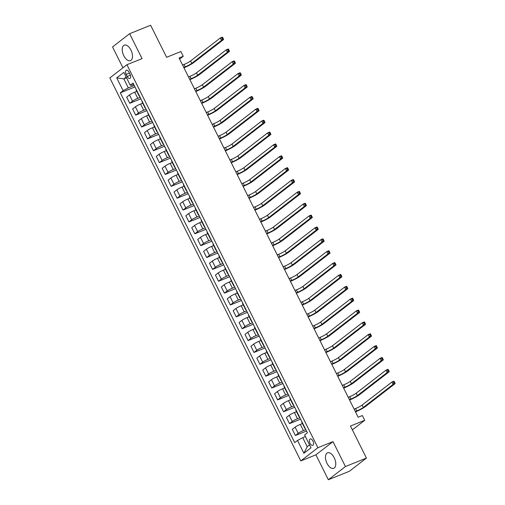 <?xml version="1.0" encoding="UTF-8"?>
<svg xmlns="http://www.w3.org/2000/svg" width="505" height="505" viewBox="0 0 505 505"><rect width="100%" height="100%" fill="white"/><g stroke="black" fill="none" stroke-linecap="round" stroke-linejoin="round"><path stroke-width="0.76" d="M334.222 457.783A8.339 4.431 -111.9 0 0 327.499 452.834A8.339 4.431 -111.9 0 0 327.013 463.35A8.339 4.431 -111.9 0 0 333.729 468.305A8.339 4.431 -111.9 0 0 334.222 457.783M130.959 50.109A8.339 4.431 -111.9 0 0 124.243 45.16A8.339 4.431 -111.9 0 0 123.757 55.676A8.339 4.431 -111.9 0 0 130.473 60.625A8.339 4.431 -111.9 0 0 130.959 50.109M312.948 441.016A3.421 1.818 -111.9 0 0 310.19 438.984A3.421 1.818 -111.9 0 0 309.994 443.302A3.421 1.818 -111.9 0 0 312.746 445.328A3.421 1.818 -111.9 0 0 312.948 441.016M328.338 479.75L349.34 471.291L366.434 458.079L345.433 466.538L333.01 441.623L317.891 447.714L300.797 460.926L315.915 454.835L328.338 479.75L345.433 466.538M317.891 447.714L126.932 64.716L109.844 77.928L300.797 460.926M126.932 64.716L142.056 58.624L129.633 33.709L112.539 46.921L122.949 67.796M129.633 33.709L150.629 25.25L166.606 57.286L180.885 51.529L183.252 56.276L179.048 57.968L358.171 417.237L362.375 415.546L364.743 420.293L350.457 426.043L366.434 458.079M126.136 74.412L127.178 76.495A3.314 1.761 -111.9 0 0 129.848 78.464A3.314 1.761 -111.9 0 0 130.037 74.285L128.996 72.196A3.314 1.761 -111.9 0 0 126.326 70.227A3.314 1.761 -111.9 0 0 126.136 74.412L129.438 73.08M126.181 77.063L123.826 78.881L128.321 87.902L123.113 90.685L120.316 92.844L294.712 442.62L297.508 440.461L302.716 437.677L307.21 446.691L309.565 444.873M123.113 90.685L116.724 77.871L123.839 72.373L130.227 85.187L131.742 85.257L133.737 84.455M297.508 440.461L303.896 453.275L311.011 447.777L304.616 434.963L307.412 432.798L133.023 83.022L130.227 85.187M352.364 429.856L364.743 420.293M179.61 59.091L183.252 56.276M126.54 77.789L123.826 78.881L116.724 77.871M134.261 85.509L128.321 87.902M136.786 91.329L134.69 92.175A4.274 0.537 153.5 0 0 129.482 94.959L126.686 97.118L129.76 103.285L140.889 98.803M140.175 97.377L137.764 98.342A4.274 0.537 153.5 0 0 132.556 101.126L129.76 103.285M142.7 103.197L140.605 104.043A4.274 0.537 153.5 0 0 135.397 106.82L132.6 108.979L135.681 115.153L146.803 110.671M146.09 109.238L143.679 110.21A4.274 0.537 153.5 0 0 138.471 112.994L135.681 115.153M148.615 115.058L146.519 115.904A4.274 0.537 153.5 0 0 141.312 118.688L138.515 120.846L141.596 127.014L152.718 122.532M152.005 121.105L149.594 122.077A4.274 0.537 153.5 0 0 144.386 124.855L141.596 127.014M154.53 126.925L152.434 127.771A4.274 0.537 153.5 0 0 147.226 130.549L144.43 132.714L147.511 138.881L158.633 134.399M157.92 132.966L155.515 133.939A4.274 0.537 153.5 0 0 150.307 136.722L147.511 138.881M160.445 138.793L158.349 139.632A4.274 0.537 153.5 0 0 153.141 142.416L150.351 144.575L153.425 150.749L164.554 146.261M163.841 144.834L161.43 145.806A4.274 0.537 153.5 0 0 156.222 148.584L153.425 150.749M166.36 150.654L164.264 151.5A4.274 0.537 153.5 0 0 159.056 154.284L156.266 156.443L159.34 162.61L170.469 158.128M169.756 156.695L167.344 157.667A4.274 0.537 153.5 0 0 162.137 160.451L159.34 162.61M172.281 162.522L170.185 163.361A4.274 0.537 153.5 0 0 164.977 166.145L162.181 168.304L165.255 174.477L176.384 169.996M175.671 168.563L173.259 169.535A4.274 0.537 153.5 0 0 168.051 172.319L165.255 174.477M178.196 174.383L176.1 175.229A4.274 0.537 153.5 0 0 170.892 178.012L168.096 180.171L171.17 186.339L182.299 181.857M181.585 180.43L179.174 181.396A4.274 0.537 153.5 0 0 173.966 184.18L171.17 186.339M184.11 186.25L182.015 187.096A4.274 0.537 153.5 0 0 176.807 189.874L174.01 192.039L177.085 198.206L188.214 193.724M187.5 192.291L185.089 193.264A4.274 0.537 153.5 0 0 179.881 196.047L177.085 198.206M190.025 198.111L187.929 198.957A4.274 0.537 153.5 0 0 182.722 201.741L179.925 203.9L183.006 210.067L194.128 205.585M193.415 204.159L191.004 205.131A4.274 0.537 153.5 0 0 185.796 207.909L183.006 210.067M195.94 209.979L193.844 210.825A4.274 0.537 153.5 0 0 188.636 213.602L185.84 215.768L188.92 221.935L200.043 217.453M199.33 216.02L196.918 216.992A4.274 0.537 153.5 0 0 191.711 219.776L188.92 221.935M201.855 221.846L199.759 222.686A4.274 0.537 153.5 0 0 194.551 225.47L191.755 227.629L194.835 233.802L205.958 229.314M205.245 227.888L202.833 228.86A4.274 0.537 153.5 0 0 197.632 231.637L194.835 233.802M207.77 233.708L205.674 234.554A4.274 0.537 153.5 0 0 200.466 237.337L197.676 239.496L200.75 245.664L211.879 241.182M211.166 239.749L208.754 240.721A4.274 0.537 153.5 0 0 203.547 243.505L200.75 245.664M213.684 245.575L211.589 246.421A4.274 0.537 153.5 0 0 206.381 249.199L203.591 251.357L206.665 257.531L217.794 253.049M217.081 251.616L214.669 252.588A4.274 0.537 153.5 0 0 209.461 255.372L206.665 257.531M219.606 257.436L217.51 258.282A4.274 0.537 153.5 0 0 212.302 261.066L209.506 263.225L212.58 269.392L223.709 264.91M222.995 263.484L220.584 264.45A4.274 0.537 153.5 0 0 215.376 267.233L212.58 269.392M225.52 269.304L223.425 270.15A4.274 0.537 153.5 0 0 218.217 272.927L215.42 275.092L218.495 281.26L229.623 276.778M228.91 275.345L226.499 276.317A4.274 0.537 153.5 0 0 221.291 279.101L218.495 281.26M231.435 281.165L229.339 282.011A4.274 0.537 153.5 0 0 224.132 284.795L221.335 286.954L224.409 293.127L235.538 288.639M234.825 287.212L232.414 288.185A4.274 0.537 153.5 0 0 227.206 290.962L224.409 293.127M237.35 293.033L235.254 293.878A4.274 0.537 153.5 0 0 230.046 296.662L227.25 298.821L230.331 304.988L241.453 300.507M240.74 299.074L238.328 300.046A4.274 0.537 153.5 0 0 233.121 302.83L230.331 304.988M243.265 304.9L241.169 305.74A4.274 0.537 153.5 0 0 235.961 308.523L233.165 310.682L236.245 316.856L247.368 312.374M246.655 310.941L244.243 311.913A4.274 0.537 153.5 0 0 239.035 314.691L236.245 316.856M249.18 316.761L247.084 317.607A4.274 0.537 153.5 0 0 241.876 320.391L239.08 322.55L242.16 328.717L253.283 324.235M252.569 322.802L250.158 323.774A4.274 0.537 153.5 0 0 244.95 326.558L242.16 328.717M255.094 328.629L252.999 329.475A4.274 0.537 153.5 0 0 247.791 332.252L245.001 334.411L248.075 340.585L259.204 336.103M258.491 334.67L256.079 335.642A4.274 0.537 153.5 0 0 250.871 338.426L248.075 340.585M261.009 340.49L258.913 341.336A4.274 0.537 153.5 0 0 253.706 344.12L250.916 346.278L253.99 352.446L265.119 347.964M264.405 346.537L261.994 347.509A4.274 0.537 153.5 0 0 256.786 350.287L253.99 352.446M266.93 352.357L264.835 353.203A4.274 0.537 153.5 0 0 259.627 355.981L256.83 358.146L259.905 364.313L271.034 359.831M270.32 358.398L267.909 359.371A4.274 0.537 153.5 0 0 262.701 362.154L259.905 364.313M272.845 364.225L270.749 365.065A4.274 0.537 153.5 0 0 265.542 367.848L262.745 370.007L265.819 376.181L276.948 371.693M276.235 370.266L273.824 371.238A4.274 0.537 153.5 0 0 268.616 374.016L265.819 376.181M278.76 376.086L276.664 376.932A4.274 0.537 153.5 0 0 271.456 379.716L268.66 381.875L271.734 388.042L282.863 383.56M282.15 382.127L279.738 383.099A4.274 0.537 153.5 0 0 274.531 385.883L271.734 388.042M284.675 387.954L282.579 388.793A4.274 0.537 153.5 0 0 277.371 391.577L274.575 393.736L277.649 399.909L288.778 395.428M288.065 393.995L285.653 394.967A4.274 0.537 153.5 0 0 280.445 397.751L277.649 399.909M290.59 399.815L288.494 400.661A4.274 0.537 153.5 0 0 283.286 403.445L280.49 405.603L283.57 411.771L294.693 407.289M293.979 405.862L291.568 406.828A4.274 0.537 153.5 0 0 286.36 409.612L283.57 411.771M296.504 411.682L294.409 412.528A4.274 0.537 153.5 0 0 289.201 415.306L286.404 417.465L289.485 423.638L300.608 419.156M299.894 417.723L297.483 418.695A4.274 0.537 153.5 0 0 292.275 421.479L289.485 423.638M302.419 423.543L300.323 424.389A4.274 0.537 153.5 0 0 295.116 427.173L292.326 429.332L295.4 435.499L306.529 431.017M305.815 429.591L303.404 430.563A4.274 0.537 153.5 0 0 298.196 433.341L295.4 435.499M305.43 436.585L302.716 437.677M136.337 89.675A4.274 0.537 153.5 0 0 136.129 90.01L139.203 96.184A4.274 0.537 153.5 0 0 139.601 96.221M120.316 92.844L134.974 86.942M139.412 95.843A4.274 0.537 153.5 0 0 139.203 96.184M142.252 101.537A4.274 0.537 153.5 0 0 142.044 101.877L145.118 108.045A4.274 0.537 153.5 0 0 145.516 108.083M145.326 107.71A4.274 0.537 153.5 0 0 145.118 108.045M148.167 113.404A4.274 0.537 153.5 0 0 147.959 113.745L151.033 119.912A4.274 0.537 153.5 0 0 151.431 119.95M151.248 119.571A4.274 0.537 153.5 0 0 151.033 119.912M154.082 125.272A4.274 0.537 153.5 0 0 153.873 125.606L156.948 131.78A4.274 0.537 153.5 0 0 157.345 131.811M157.162 131.439A4.274 0.537 153.5 0 0 156.948 131.78M159.997 137.133A4.274 0.537 153.5 0 0 159.788 137.474L162.869 143.641A4.274 0.537 153.5 0 0 163.26 143.679M163.077 143.306A4.274 0.537 153.5 0 0 162.869 143.641M165.918 149A4.274 0.537 153.5 0 0 165.703 149.335L168.784 155.508A4.274 0.537 153.5 0 0 169.181 155.546M168.992 155.168A4.274 0.537 153.5 0 0 168.784 155.508M171.833 160.861A4.274 0.537 153.5 0 0 171.624 161.202L174.698 167.37A4.274 0.537 153.5 0 0 175.096 167.407M174.907 167.035A4.274 0.537 153.5 0 0 174.698 167.37M177.747 172.729A4.274 0.537 153.5 0 0 177.539 173.07L180.613 179.237A4.274 0.537 153.5 0 0 181.011 179.275M180.822 178.896A4.274 0.537 153.5 0 0 180.613 179.237M183.662 184.59A4.274 0.537 153.5 0 0 183.454 184.931L186.528 191.098A4.274 0.537 153.5 0 0 186.926 191.136M186.736 190.764A4.274 0.537 153.5 0 0 186.528 191.098M189.577 196.458A4.274 0.537 153.5 0 0 189.369 196.798L192.443 202.966A4.274 0.537 153.5 0 0 192.841 203.004M192.651 202.625A4.274 0.537 153.5 0 0 192.443 202.966M195.492 208.325A4.274 0.537 153.5 0 0 195.284 208.66L198.358 214.833A4.274 0.537 153.5 0 0 198.755 214.865M198.572 214.492A4.274 0.537 153.5 0 0 198.358 214.833M201.407 220.186A4.274 0.537 153.5 0 0 201.198 220.527L204.273 226.695A4.274 0.537 153.5 0 0 204.67 226.732M204.487 226.36A4.274 0.537 153.5 0 0 204.273 226.695M207.321 232.054A4.274 0.537 153.5 0 0 207.113 232.388L210.194 238.562A4.274 0.537 153.5 0 0 210.585 238.6M210.402 238.221A4.274 0.537 153.5 0 0 210.194 238.562M213.243 243.915A4.274 0.537 153.5 0 0 213.028 244.256L216.108 250.423A4.274 0.537 153.5 0 0 216.506 250.461M216.317 250.089A4.274 0.537 153.5 0 0 216.108 250.423M219.157 255.782A4.274 0.537 153.5 0 0 218.949 256.123L222.023 262.291A4.274 0.537 153.5 0 0 222.421 262.329M222.232 261.95A4.274 0.537 153.5 0 0 222.023 262.291M225.072 267.65A4.274 0.537 153.5 0 0 224.864 267.985L227.938 274.158A4.274 0.537 153.5 0 0 228.336 274.19M228.146 273.817A4.274 0.537 153.5 0 0 227.938 274.158M230.987 279.511A4.274 0.537 153.5 0 0 230.779 279.852L233.853 286.019A4.274 0.537 153.5 0 0 234.251 286.057M234.061 285.678A4.274 0.537 153.5 0 0 233.853 286.019M236.902 291.379A4.274 0.537 153.5 0 0 236.693 291.713L239.768 297.887A4.274 0.537 153.5 0 0 240.165 297.918M239.976 297.546A4.274 0.537 153.5 0 0 239.768 297.887M242.817 303.24A4.274 0.537 153.5 0 0 242.608 303.581L245.682 309.748A4.274 0.537 153.5 0 0 246.08 309.786M245.897 309.413A4.274 0.537 153.5 0 0 245.682 309.748M248.731 315.107A4.274 0.537 153.5 0 0 248.523 315.442L251.597 321.616A4.274 0.537 153.5 0 0 251.995 321.653M251.812 321.275A4.274 0.537 153.5 0 0 251.597 321.616M254.646 326.969A4.274 0.537 153.5 0 0 254.438 327.309L257.518 333.477A4.274 0.537 153.5 0 0 257.91 333.515M257.727 333.142A4.274 0.537 153.5 0 0 257.518 333.477M260.567 338.836A4.274 0.537 153.5 0 0 260.353 339.177L263.433 345.344A4.274 0.537 153.5 0 0 263.831 345.382M263.642 345.003A4.274 0.537 153.5 0 0 263.433 345.344M266.482 350.704A4.274 0.537 153.5 0 0 266.274 351.038L269.348 357.212A4.274 0.537 153.5 0 0 269.746 357.243M269.556 356.871A4.274 0.537 153.5 0 0 269.348 357.212M272.397 362.565A4.274 0.537 153.5 0 0 272.189 362.906L275.263 369.073A4.274 0.537 153.5 0 0 275.661 369.111M275.471 368.738A4.274 0.537 153.5 0 0 275.263 369.073M278.312 374.432A4.274 0.537 153.5 0 0 278.103 374.767L281.178 380.94A4.274 0.537 153.5 0 0 281.575 380.972M281.386 380.6A4.274 0.537 153.5 0 0 281.178 380.94M284.227 386.293A4.274 0.537 153.5 0 0 284.018 386.634L287.092 392.802A4.274 0.537 153.5 0 0 287.49 392.84M287.301 392.467A4.274 0.537 153.5 0 0 287.092 392.802M290.141 398.161A4.274 0.537 153.5 0 0 289.933 398.502L293.007 404.669A4.274 0.537 153.5 0 0 293.405 404.707M293.222 404.328A4.274 0.537 153.5 0 0 293.007 404.669M296.056 410.022A4.274 0.537 153.5 0 0 295.848 410.363L298.922 416.53A4.274 0.537 153.5 0 0 299.32 416.568M299.137 416.196A4.274 0.537 153.5 0 0 298.922 416.53M301.971 421.89A4.274 0.537 153.5 0 0 301.763 422.231L304.843 428.398A4.274 0.537 153.5 0 0 305.235 428.436M305.052 428.057A4.274 0.537 153.5 0 0 304.843 428.398M303.896 453.275L307.21 446.691M333.01 441.623L315.915 454.835M183.763 67.424L185.221 66.837A5.347 0.669 153.5 0 0 191.736 63.359L221.506 40.349L220.319 37.976L222.421 37.13L222.749 37.635L221.91 37.97L222.383 38.923L223.223 38.582L222.749 37.635M182.583 65.05L184.041 64.463A5.347 0.669 153.5 0 0 190.549 60.985L220.319 37.976L221.91 37.97M222.383 38.923L221.506 40.349L223.608 39.504L193.832 62.513A8.017 1.01 -26.5 0 1 184.066 67.733L183.94 67.784M223.608 39.504L223.223 38.582M189.678 79.291L191.136 78.704A5.347 0.669 153.5 0 0 197.651 75.226L227.42 52.217L226.24 49.843L228.336 48.998L228.664 49.496L227.824 49.837L228.298 50.784L229.137 50.45L228.664 49.496M188.498 76.918L189.956 76.331A5.347 0.669 153.5 0 0 196.464 72.853L226.24 49.843L227.824 49.837M228.298 50.784L227.42 52.217L229.523 51.371L199.746 74.38A8.017 1.01 -26.5 0 1 189.987 79.594L189.861 79.645M229.523 51.371L229.137 50.45M195.599 91.159L197.057 90.565A5.347 0.669 153.5 0 0 203.566 87.094L233.335 64.078L232.155 61.705L234.251 60.859L234.579 61.364L233.739 61.698L234.213 62.652L235.052 62.311L234.579 61.364M194.412 88.785L195.871 88.198A5.347 0.669 153.5 0 0 202.379 84.72L232.155 61.705L233.739 61.698M234.213 62.652L233.335 64.078L235.437 63.232L205.668 86.248A8.017 1.01 -26.5 0 1 195.902 91.462L195.776 91.512M235.437 63.232L235.052 62.311M201.514 103.02L202.972 102.433A5.347 0.669 153.5 0 0 209.48 98.955L239.25 75.946L238.07 73.572L240.172 72.726L240.494 73.225L239.654 73.566L240.127 74.513L240.967 74.178L240.494 73.225M200.327 100.646L201.785 100.059A5.347 0.669 153.5 0 0 208.3 96.581L238.07 73.572L239.654 73.566M240.127 74.513L239.25 75.946L241.352 75.1L211.582 98.109A8.017 1.01 -26.5 0 1 201.817 103.323L201.691 103.373M241.352 75.1L240.967 74.178M207.429 114.888L208.887 114.3A5.347 0.669 153.5 0 0 215.395 110.822L245.165 87.807L243.984 85.433L246.086 84.587L246.408 85.093L245.569 85.433L246.042 86.38L246.882 86.039L246.408 85.093M206.242 112.514L207.7 111.927A5.347 0.669 153.5 0 0 214.215 108.449L243.984 85.433L245.569 85.433M246.042 86.38L245.165 87.807L247.267 86.961L217.497 109.976A8.017 1.01 -26.5 0 1 207.732 115.19L207.605 115.241M247.267 86.961L246.882 86.039M213.344 126.749L214.802 126.162A5.347 0.669 153.5 0 0 221.31 122.683L251.086 99.674L249.899 97.301L252.001 96.455L252.323 96.954L251.484 97.295L251.957 98.241L252.797 97.907L252.323 96.954M212.157 124.375L213.621 123.788A5.347 0.669 153.5 0 0 220.13 120.31L249.899 97.301L251.484 97.295M251.957 98.241L251.086 99.674L253.182 98.828L223.412 121.838A8.017 1.01 -26.5 0 1 213.647 127.058L213.52 127.109M253.182 98.828L252.797 97.907M219.258 138.616L220.717 138.029A5.347 0.669 153.5 0 0 227.225 134.551L257.001 111.542L255.814 109.168L257.916 108.322L258.238 108.821L257.399 109.162L257.872 110.109L258.712 109.768L258.238 108.821M218.078 136.243L219.536 135.656A5.347 0.669 153.5 0 0 226.044 132.177L255.814 109.168L257.399 109.162M257.872 110.109L257.001 111.542L259.097 110.696L229.327 133.705A8.017 1.01 -26.5 0 1 219.561 138.919L219.435 138.97M259.097 110.696L258.712 109.768M225.173 150.477L226.631 149.89A5.347 0.669 153.5 0 0 233.14 146.412L262.916 123.403L261.729 121.03L263.831 120.184L264.159 120.689L263.32 121.023L263.787 121.976L264.633 121.636L264.159 120.689M223.993 148.104L225.451 147.517A5.347 0.669 153.5 0 0 231.959 144.045L261.729 121.03L263.32 121.023M263.787 121.976L262.916 123.403L265.011 122.557L235.242 145.566A8.017 1.01 -26.5 0 1 225.476 150.787L225.35 150.837M265.011 122.557L264.633 121.636M231.088 162.345L232.546 161.758A5.347 0.669 153.5 0 0 239.061 158.28L268.83 135.271L267.644 132.897L269.746 132.051L270.074 132.55L269.234 132.891L269.708 133.838L270.547 133.503L270.074 132.55M229.908 159.971L231.366 159.384A5.347 0.669 153.5 0 0 237.874 155.906L267.644 132.897L269.234 132.891M269.708 133.838L268.83 135.271L270.933 134.425L241.156 157.434A8.017 1.01 -26.5 0 1 231.391 162.648L231.265 162.698M270.933 134.425L270.547 133.503M237.003 174.212L238.461 173.619A5.347 0.669 153.5 0 0 244.975 170.147L274.745 147.132L273.565 144.758L275.661 143.912L275.989 144.417L275.149 144.752L275.623 145.705L276.462 145.364L275.989 144.417M235.822 171.839L237.281 171.252A5.347 0.669 153.5 0 0 243.789 167.774L273.565 144.758L275.149 144.752M275.623 145.705L274.745 147.132L276.847 146.286L247.071 169.301A8.017 1.01 -26.5 0 1 237.312 174.515L237.18 174.566M276.847 146.286L276.462 145.364M242.924 186.074L244.382 185.486A5.347 0.669 153.5 0 0 250.89 182.008L280.66 158.999L279.48 156.626L281.575 155.78L281.904 156.279L281.064 156.619L281.537 157.566L282.377 157.232L281.904 156.279M241.737 183.7L243.195 183.113A5.347 0.669 153.5 0 0 249.704 179.635L279.48 156.626L281.064 156.619M281.537 157.566L280.66 158.999L282.762 158.153L252.992 181.162A8.017 1.01 -26.5 0 1 243.227 186.377L243.101 186.433M282.762 158.153L282.377 157.232M248.839 197.941L250.297 197.354A5.347 0.669 153.5 0 0 256.805 193.876L286.575 170.86L285.394 168.493L287.496 167.641L287.818 168.146L286.979 168.487L287.452 169.434L288.292 169.093L287.818 168.146M247.652 195.568L249.11 194.98A5.347 0.669 153.5 0 0 255.625 191.502L285.394 168.493L286.979 168.487M287.452 169.434L286.575 170.86L288.677 170.015L258.907 193.03A8.017 1.01 -26.5 0 1 249.142 198.244L249.016 198.295M288.677 170.015L288.292 169.093M254.754 209.802L256.212 209.215A5.347 0.669 153.5 0 0 262.72 205.737L292.49 182.728L291.309 180.354L293.411 179.509L293.733 180.014L292.894 180.348L293.367 181.295L294.207 180.96L293.733 180.014M253.567 207.429L255.025 206.842A5.347 0.669 153.5 0 0 261.539 203.364L291.309 180.354L292.894 180.348M293.367 181.295L292.49 182.728L294.592 181.882L264.822 204.891A8.017 1.01 -26.5 0 1 255.057 210.112L254.93 210.162M294.592 181.882L294.207 180.96M260.668 221.67L262.127 221.083A5.347 0.669 153.5 0 0 268.635 217.605L298.411 194.595L297.224 192.222L299.326 191.376L299.648 191.875L298.808 192.216L299.282 193.162L300.121 192.822L299.648 191.875M259.482 219.296L260.946 218.709A5.347 0.669 153.5 0 0 267.454 215.231L297.224 192.222L298.808 192.216M299.282 193.162L298.411 194.595L300.507 193.75L270.737 216.759A8.017 1.01 -26.5 0 1 260.971 221.973L260.845 222.023M300.507 193.75L300.121 192.822M266.583 233.531L268.041 232.944A5.347 0.669 153.5 0 0 274.55 229.472L304.326 206.457L303.139 204.083L305.241 203.237L305.563 203.742L304.723 204.077L305.197 205.03L306.036 204.689L305.563 203.742M265.403 231.164L266.861 230.57A5.347 0.669 153.5 0 0 273.369 227.098L303.139 204.083L304.723 204.077M305.197 205.03L304.326 206.457L306.421 205.611L276.652 228.62A8.017 1.01 -26.5 0 1 266.886 233.84L266.76 233.891M306.421 205.611L306.036 204.689M272.498 245.398L273.956 244.811A5.347 0.669 153.5 0 0 280.464 241.333L310.24 218.324L309.054 215.951L311.156 215.105L311.484 215.603L310.638 215.944L311.112 216.891L311.957 216.557L311.484 215.603M271.318 243.025L272.776 242.438A5.347 0.669 153.5 0 0 279.284 238.96L309.054 215.951L310.638 215.944M311.112 216.891L310.24 218.324L312.336 217.478L282.566 240.487A8.017 1.01 -26.5 0 1 272.801 245.701L272.675 245.752M312.336 217.478L311.957 216.557M278.413 257.266L279.871 256.679A5.347 0.669 153.5 0 0 286.385 253.201L316.155 230.185L314.968 227.812L317.071 226.966L317.399 227.471L316.559 227.805L317.033 228.759L317.872 228.418L317.399 227.471M277.232 254.892L278.691 254.305A5.347 0.669 153.5 0 0 285.199 250.827L314.968 227.812L316.559 227.805M317.033 228.759L316.155 230.185L318.257 229.339L288.481 252.355A8.017 1.01 -26.5 0 1 278.716 257.569L278.59 257.619M318.257 229.339L317.872 228.418M284.328 269.127L285.786 268.54A5.347 0.669 153.5 0 0 292.3 265.062L322.07 242.053L320.89 239.679L322.985 238.833L323.314 239.332L322.474 239.673L322.947 240.62L323.787 240.285L323.314 239.332M283.147 266.754L284.605 266.167A5.347 0.669 153.5 0 0 291.114 262.688L320.89 239.679L322.474 239.673M322.947 240.62L322.07 242.053L324.172 241.207L294.396 264.216A8.017 1.01 -26.5 0 1 284.637 269.43L284.504 269.487M324.172 241.207L323.787 240.285M290.242 280.995L291.707 280.408A5.347 0.669 153.5 0 0 298.215 276.929L327.985 253.914L326.804 251.547L328.9 250.701L329.228 251.2L328.389 251.541L328.862 252.487L329.702 252.147L329.228 251.2M289.062 278.621L290.52 278.034A5.347 0.669 153.5 0 0 297.028 274.556L326.804 251.547L328.389 251.541M328.862 252.487L327.985 253.914L330.087 253.068L300.317 276.084A8.017 1.01 -26.5 0 1 290.552 281.298L290.425 281.348M330.087 253.068L329.702 252.147M296.164 292.856L297.622 292.269A5.347 0.669 153.5 0 0 304.13 288.791L333.9 265.781L332.719 263.408L334.821 262.562L335.143 263.067L334.304 263.402L334.777 264.355L335.617 264.014L335.143 263.067M294.977 290.482L296.435 289.895A5.347 0.669 153.5 0 0 302.95 286.417L332.719 263.408L334.304 263.402M334.777 264.355L333.9 265.781L336.002 264.936L306.232 287.945A8.017 1.01 -26.5 0 1 296.467 293.165L296.34 293.216M336.002 264.936L335.617 264.014M302.078 304.723L303.537 304.136A5.347 0.669 153.5 0 0 310.045 300.658L339.815 277.649L338.634 275.275L340.736 274.43L341.058 274.928L340.219 275.269L340.692 276.216L341.531 275.882L341.058 274.928M300.892 302.35L302.35 301.763A5.347 0.669 153.5 0 0 308.864 298.285L338.634 275.275L340.219 275.269M340.692 276.216L339.815 277.649L341.917 276.803L312.147 299.812A8.017 1.01 -26.5 0 1 302.381 305.026L302.255 305.077M341.917 276.803L341.531 275.882M307.993 316.584L309.451 315.997A5.347 0.669 153.5 0 0 315.96 312.526L345.736 289.51L344.549 287.137L346.651 286.291L346.973 286.796L346.133 287.13L346.607 288.084L347.446 287.743L346.973 286.796M306.806 314.217L308.271 313.624A5.347 0.669 153.5 0 0 314.779 310.152L344.549 287.137L346.133 287.13M346.607 288.084L345.736 289.51L347.831 288.664L318.062 311.68A8.017 1.01 -26.5 0 1 308.296 316.894L308.17 316.944M347.831 288.664L347.446 287.743M313.908 328.452L315.366 327.865A5.347 0.669 153.5 0 0 321.874 324.387L351.65 301.378L350.464 299.004L352.566 298.158L352.888 298.657L352.048 298.998L352.522 299.945L353.361 299.61L352.888 298.657M312.728 326.078L314.186 325.491A5.347 0.669 153.5 0 0 320.694 322.013L350.464 299.004L352.048 298.998M352.522 299.945L351.65 301.378L353.746 300.532L323.976 323.541A8.017 1.01 -26.5 0 1 314.211 328.755L314.085 328.805M353.746 300.532L353.361 299.61M319.823 340.32L321.281 339.732A5.347 0.669 153.5 0 0 327.789 336.254L357.565 313.239L356.378 310.865L358.481 310.019L358.809 310.524L357.963 310.859L358.436 311.812L359.282 311.471L358.809 310.524M318.642 337.946L320.101 337.359A5.347 0.669 153.5 0 0 326.609 333.881L356.378 310.865L357.963 310.859M358.436 311.812L357.565 313.239L359.661 312.393L329.891 335.408A8.017 1.01 -26.5 0 1 320.126 340.623L320 340.673M359.661 312.393L359.282 311.471M325.738 352.181L327.196 351.594A5.347 0.669 153.5 0 0 333.71 348.115L363.48 325.106L362.293 322.733L364.395 321.887L364.724 322.386L363.884 322.727L364.358 323.673L365.197 323.339L364.724 322.386M324.557 349.807L326.015 349.22A5.347 0.669 153.5 0 0 332.524 345.742L362.293 322.733L363.884 322.727M364.358 323.673L363.48 325.106L365.582 324.26L335.806 347.27A8.017 1.01 -26.5 0 1 326.041 352.49L325.914 352.541M365.582 324.26L365.197 323.339M331.652 364.048L333.111 363.461A5.347 0.669 153.5 0 0 339.625 359.983L369.395 336.974L368.214 334.6L370.31 333.755L370.638 334.253L369.799 334.594L370.272 335.541L371.112 335.2L370.638 334.253M330.472 361.675L331.93 361.088A5.347 0.669 153.5 0 0 338.438 357.609L368.214 334.6L369.799 334.594M370.272 335.541L369.395 336.974L371.497 336.122L341.721 359.137A8.017 1.01 -26.5 0 1 331.955 364.351L331.829 364.402M371.497 336.122L371.112 335.2M337.567 375.909L339.032 375.322A5.347 0.669 153.5 0 0 345.54 371.844L375.31 348.835L374.129 346.462L376.225 345.616L376.553 346.121L375.714 346.455L376.187 347.408L377.027 347.068L376.553 346.121M336.387 373.536L337.845 372.949A5.347 0.669 153.5 0 0 344.353 369.477L374.129 346.462L375.714 346.455M376.187 347.408L375.31 348.835L377.412 347.989L347.636 370.998A8.017 1.01 -26.5 0 1 337.877 376.219L337.75 376.269M377.412 347.989L377.027 347.068M343.488 387.777L344.947 387.19A5.347 0.669 153.5 0 0 351.455 383.712L381.224 360.703L380.044 358.329L382.14 357.483L382.468 357.982L381.628 358.323L382.102 359.27L382.941 358.935L382.468 357.982M342.302 385.403L343.76 384.816A5.347 0.669 153.5 0 0 350.274 381.338L380.044 358.329L381.628 358.323M382.102 359.27L381.224 360.703L383.327 359.857L353.557 382.866A8.017 1.01 -26.5 0 1 343.791 388.08L343.665 388.13M383.327 359.857L382.941 358.935M349.403 399.644L350.861 399.051A5.347 0.669 153.5 0 0 357.37 395.579L387.139 372.564L385.959 370.19L388.061 369.344L388.383 369.849L387.543 370.184L388.017 371.137L388.856 370.796L388.383 369.849M348.216 397.271L349.675 396.684A5.347 0.669 153.5 0 0 356.189 393.206L385.959 370.19L387.543 370.184M388.017 371.137L387.139 372.564L389.241 371.718L359.472 394.733A8.017 1.01 -26.5 0 1 349.706 399.947L349.58 399.998M389.241 371.718L388.856 370.796M355.318 411.506L356.776 410.918A5.347 0.669 153.5 0 0 363.284 407.44L393.054 384.431L391.874 382.058L393.976 381.212L394.298 381.711L393.458 382.051L393.932 382.998L394.771 382.664L394.298 381.711M354.131 409.132L355.596 408.545A5.347 0.669 153.5 0 0 362.104 405.067L391.874 382.058L393.458 382.051M393.932 382.998L393.054 384.431L395.156 383.585L365.386 406.594A8.017 1.01 -26.5 0 1 355.621 411.809L355.495 411.859M395.156 383.585L394.771 382.664M137.764 98.342L134.69 92.175M143.679 110.21L140.605 104.043M149.594 122.077L146.519 115.904M155.515 133.939L152.434 127.771M161.43 145.806L158.349 139.632M167.344 157.667L164.264 151.5M173.259 169.535L170.185 163.361M179.174 181.396L176.1 175.229M185.089 193.264L182.015 187.096M191.004 205.131L187.929 198.957M196.918 216.992L193.844 210.825M202.833 228.86L199.759 222.686M208.754 240.721L205.674 234.554M214.669 252.588L211.589 246.421M220.584 264.45L217.51 258.282M226.499 276.317L223.425 270.15M232.414 288.185L229.339 282.011M238.328 300.046L235.254 293.878M244.243 311.913L241.169 305.74M250.158 323.774L247.084 317.607M256.079 335.642L252.999 329.475M261.994 347.509L258.913 341.336M267.909 359.371L264.835 353.203M273.824 371.238L270.749 365.065M279.738 383.099L276.664 376.932M285.653 394.967L282.579 388.793M291.568 406.828L288.494 400.661M297.483 418.695L294.409 412.528M303.404 430.563L300.323 424.389M132.556 101.126L129.482 94.959M138.471 112.994L135.397 106.82M144.386 124.855L141.312 118.688M150.307 136.722L147.226 130.549M156.222 148.584L153.141 142.416M162.137 160.451L159.056 154.284M168.051 172.319L164.977 166.145M173.966 184.18L170.892 178.012M179.881 196.047L176.807 189.874M185.796 207.909L182.722 201.741M191.711 219.776L188.636 213.602M197.632 231.637L194.551 225.47M203.547 243.505L200.466 237.337M209.461 255.372L206.381 249.199M215.376 267.233L212.302 261.066M221.291 279.101L218.217 272.927M227.206 290.962L224.132 284.795M233.121 302.83L230.046 296.662M239.035 314.691L235.961 308.523M244.95 326.558L241.876 320.391M250.871 338.426L247.791 332.252M256.786 350.287L253.706 344.12M262.701 362.154L259.627 355.981M268.616 374.016L265.542 367.848M274.531 385.883L271.456 379.716M280.445 397.751L277.371 391.577M286.36 409.612L283.286 403.445M292.275 421.479L289.201 415.306M298.196 433.341L295.116 427.173M130.41 75.195L127.178 76.495M184.041 64.463L185.221 66.837M190.549 60.985L191.736 63.359M189.956 76.331L191.136 78.704M196.464 72.853L197.651 75.226M195.871 88.198L197.057 90.565M202.379 84.72L203.566 87.094M201.785 100.059L202.972 102.433M208.3 96.581L209.48 98.955M207.7 111.927L208.887 114.3M214.215 108.449L215.395 110.822M213.621 123.788L214.802 126.162M220.13 120.31L221.31 122.683M219.536 135.656L220.717 138.029M226.044 132.177L227.225 134.551M225.451 147.517L226.631 149.89M231.959 144.045L233.14 146.412M231.366 159.384L232.546 161.758M237.874 155.906L239.061 158.28M237.281 171.252L238.461 173.619M243.789 167.774L244.975 170.147M243.195 183.113L244.382 185.486M249.704 179.635L250.89 182.008M249.11 194.98L250.297 197.354M255.625 191.502L256.805 193.876M255.025 206.842L256.212 209.215M261.539 203.364L262.72 205.737M260.946 218.709L262.127 221.083M267.454 215.231L268.635 217.605M266.861 230.57L268.041 232.944M273.369 227.098L274.55 229.472M272.776 242.438L273.956 244.811M279.284 238.96L280.464 241.333M278.691 254.305L279.871 256.679M285.199 250.827L286.385 253.201M284.605 266.167L285.786 268.54M291.114 262.688L292.3 265.062M290.52 278.034L291.707 280.408M297.028 274.556L298.215 276.929M296.435 289.895L297.622 292.269M302.95 286.417L304.13 288.791M302.35 301.763L303.537 304.136M308.864 298.285L310.045 300.658M308.271 313.624L309.451 315.997M314.779 310.152L315.96 312.526M314.186 325.491L315.366 327.865M320.694 322.013L321.874 324.387M320.101 337.359L321.281 339.732M326.609 333.881L327.789 336.254M326.015 349.22L327.196 351.594M332.524 345.742L333.71 348.115M331.93 361.088L333.111 363.461M338.438 357.609L339.625 359.983M337.845 372.949L339.032 375.322M344.353 369.477L345.54 371.844M343.76 384.816L344.947 387.19M350.274 381.338L351.455 383.712M349.675 396.684L350.861 399.051M356.189 393.206L357.37 395.579M355.596 408.545L356.776 410.918M362.104 405.067L363.284 407.44"/></g></svg>
